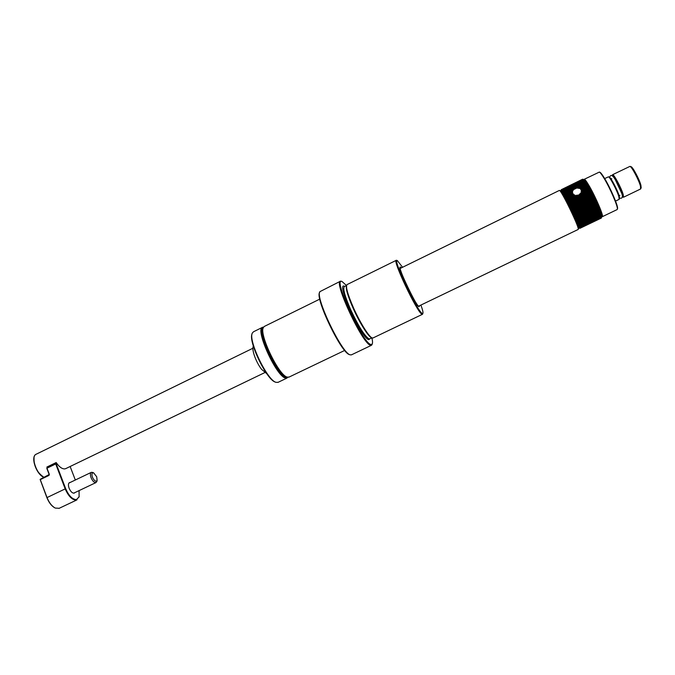 <?xml version="1.0" encoding="UTF-8"?>
<svg xmlns="http://www.w3.org/2000/svg" width="675" height="675" viewBox="0 0 675 675"><rect width="100%" height="100%" fill="white"/><g stroke="black" fill="none" stroke-linecap="round" stroke-linejoin="round"><path stroke-width="1.01" d="M578.737 227.964L579.943 228.336L578.838 227.922L580.053 228.099L578.821 227.036L579.935 227.188L578.602 226.159L579.682 226.209L578.433 225.627L579.496 225.61L578.23 225.02L579.268 224.952L578.002 224.336L579.007 224.227L577.733 223.619L578.711 223.433L577.429 222.826L578.357 222.547L577.1 221.982L578.002 221.645L576.737 221.088L577.606 220.683L576.349 220.143L577.192 219.67L575.935 219.147L576.771 218.675L575.488 218.118L576.273 217.527L575.024 217.055L575.775 216.405L574.543 215.949L575.26 215.249L574.037 214.827L574.754 214.118L573.514 213.671L574.172 212.853L572.974 212.507L573.632 211.697L572.425 211.326L573.024 210.398L571.86 210.136L572.459 209.225L571.32 208.997L571.868 207.984L570.746 207.807L571.261 206.752L570.164 206.626L570.653 205.521L569.582 205.453L570.021 204.255L568.974 204.247L569.422 203.065L568.426 203.167L568.822 201.893L567.852 202.061L568.232 200.762L567.262 200.931L567.65 199.657L566.738 199.935L567.084 198.593L566.173 198.889L566.561 197.623L565.65 197.927L565.996 196.602L572.687 193.328L574.071 195.033L575.53 195.59L578.77 195.007L581.074 192.949L581.335 190.325L580.188 188.494L576.779 188.004L573.691 189.565L572.569 191.101L572.577 193.084M572.695 193.328L565.169 197.058L565.507 195.725L564.688 196.197L564.983 194.813L564.216 195.396L564.519 194.003L563.768 194.645L564.072 193.261L563.355 193.953L563.65 192.578L562.967 193.32L563.262 191.962L562.604 192.763L562.899 191.413L562.275 192.265L562.57 190.941L561.954 191.852L562.275 190.569L561.701 191.489L561.997 190.223L561.448 191.219L561.575 189.802L561.085 190.856L561.431 189.7L582.744 179.221L584.002 179.634L582.947 179.314L584.432 179.955L583.428 179.719L584.668 180.208L583.723 180.031L585.326 180.976L584.407 180.883L585.681 181.465L584.778 181.415L586.069 182.014L585.208 182.022L586.482 182.63L585.672 182.731L586.929 183.313L586.119 183.431L587.393 184.056L586.617 184.233L587.849 184.823L587.132 185.093L588.381 185.718L587.672 186.013L588.912 186.629L588.229 186.983L589.427 187.532L588.794 187.996L589.984 188.536L589.41 189.11L590.549 189.574L589.975 190.156L591.157 190.704L590.608 191.354L591.739 191.81L591.182 192.459L592.296 192.89L591.798 193.657L592.886 194.046L592.414 194.864L593.502 195.286L593.055 196.155L594.059 196.408L593.663 197.395L594.641 197.606L594.228 198.585L595.215 198.804L594.852 199.893L595.78 199.994L595.401 201.066L596.329 201.184L595.991 202.357L596.869 202.365L596.54 203.572L597.383 203.521L597.063 204.761L597.881 204.66L597.569 205.934L598.362 205.765L598.058 207.073L598.818 206.845L598.489 208.119L599.248 207.892L599.341 210.254L600.024 209.849L599.712 211.224L600.353 210.752L600.05 212.144L578.382 222.59L600.666 211.613L600.623 213.806L601.197 213.165L600.868 214.549L601.408 213.848L601.062 215.232L601.585 214.464L601.231 215.84L601.729 215.03L601.358 216.38L601.83 215.511L601.417 217.983L580.019 228.251L601.425 217.949M578.019 221.687L599.712 211.224L578.019 221.687M577.631 220.733L599.349 210.254L577.631 220.733M577.209 219.729L598.944 209.233L577.209 219.729M575.024 217.055L598.345 205.765M574.543 215.949L597.873 204.652M574.037 214.827L597.375 203.521M572.974 212.507L596.32 201.184M572.425 211.326L595.772 199.994M571.86 210.136L595.207 198.804M571.295 208.938L594.641 197.606M565.481 195.682L572.383 192.307L565.481 195.682M564.983 194.813L572.569 191.109L564.983 194.813M564.519 194.003L573.792 189.464L564.519 194.003M563.262 191.962L584.778 181.415L563.271 191.962M562.899 191.413L584.423 180.908L562.899 191.413M584.035 180.419L562.579 190.974M562.275 190.536L583.74 180.048M583.428 179.719L562.013 190.207L583.445 179.727M583.175 179.474L561.769 189.97L583.183 179.482M561.583 189.81L582.964 179.322M561.431 189.7L560.976 190.367M584.086 179.66L584.187 179.693C586.195 179.871 598.16 203.04 601.163 212.633L601.881 216.667M582.601 179.213L561.229 189.709L582.702 179.246M582.947 179.314L561.592 189.776M585.208 182.022L563.667 192.62M585.655 182.697L564.081 193.261L585.647 182.697M586.119 183.431L576.796 187.996L586.119 183.44M578.981 187.971L586.609 184.233L578.99 187.962M587.132 185.093L580.188 188.494L587.132 185.102M587.672 186.013L580.93 189.304L587.672 186.013M579.007 224.227L600.623 213.806L579.007 224.227M601.341 218.017L579.943 228.327L601.315 218.076M584.052 179.651L584.187 179.322C584.795 179.035 586.457 181.212 589.174 185.853C595.603 196.754 603.965 216.413 602.336 216.692L602.041 216.692M617.085 209.596L617.363 209.132C618.055 206.693 610.259 188.502 604.201 178.512C601.889 174.665 600.269 172.513 599.349 172.074L584.263 179.288M599.797 172.218L599.915 172.26C600.817 172.69 602.404 174.791 604.673 178.563C610.613 188.35 618.249 206.179 617.566 208.575L617.431 208.946M580.053 228.099L601.492 217.78M580.044 227.872L601.518 217.536M580.011 227.568L601.492 217.24M579.935 227.188L601.442 216.844L579.952 227.188M579.817 226.733L601.358 216.346M619.127 199.361L618.891 196.746C617.237 190.856 610.031 177.061 608.496 176.816L604.673 178.563M609.272 177.078L609.339 177.095C610.816 177.331 617.65 190.426 619.22 196.02L619.532 198.45M622.283 196.923L622.375 196.973C622.898 197.151 622.898 196.332 622.375 194.493C620.561 187.861 612.2 172.707 612.098 175.838M612.191 175.61L612.546 174.724C613.465 173.298 621.489 188.224 623.236 194.645L623.498 197.243L622.451 196.999M640.567 189L640.491 186.3C639.039 180.368 631.834 166.717 629.986 166.362L612.605 174.69M631.041 166.708L631.125 166.733C632.863 167.062 639.579 179.795 640.929 185.338L641.132 187.768M560.773 190.831L560.841 190.856C562.722 190.848 579.133 224.556 578.787 227.703L578.694 228.066M578.146 229.475L578.281 229.078C578.635 225.813 561.372 190.375 559.44 190.392L400.258 268.405M263.334 327.569C255.488 329.4 277.703 377.561 286.343 377.35L287.457 377.198M287.947 377.291L286.057 378.127C277.13 378.354 254.298 328.539 262.685 327.24L263.562 327.13M262.423 327.367L253.564 331.737L252.391 332.952C247.818 339.863 267.325 380.548 276.075 382.354L278.142 382.303M275.738 382.219L275.349 382.067C266.87 380.312 247.953 341.137 252.087 333.889M47.284 467.708L46.853 467.075L56.185 462.544C59.13 466.838 61.965 468.956 64.69 468.914L65.838 468.568M48.98 466.881L46.853 467.075M373.089 337.93L372.203 337.956C369.141 337.112 360.138 322.76 353.607 308.095C347.515 294.064 345.372 286.208 347.169 284.529L396.233 260.348M402.57 267.275L397.339 260.575C392.091 257.782 417.226 311.293 422.179 313.369L422.837 313.445C423.326 312.744 422.677 309.952 420.896 305.066M422.719 313.774L421.883 314.17C417.023 312.238 391.998 259.394 396.343 260.297L396.681 260.348M346.494 285.517L342.006 281.475C332.252 276.801 362.517 343.162 370.837 344.486L372.161 344.132C372.718 343.187 372.634 341.086 371.891 337.846M372.187 344.09L371.368 345.338L370.541 345.279C362.694 344.301 333.138 281.129 340.504 281.188L341.491 281.298M340.293 281.298L319.908 291.651C314.778 296.933 342.242 354.08 350.308 354.864L351.565 354.788M350.013 354.755L349.54 354.577C341.584 353.793 314.609 297.658 319.663 292.427M286.875 376.996L286.47 376.836C278.176 375.224 258.719 334.64 263.149 328.219M319.798 299.109L264.44 326.379L263.377 327.459C258.863 333.998 278.75 375.486 287.196 377.123L289.077 377.063M92.441 477.267C91.454 474.002 91.876 472.559 93.715 472.939L96.702 476.769L97.124 480.398C95.875 482.026 94.314 480.98 92.441 477.267M96.938 481.14L96.027 482.549C94.281 482.785 92.635 481.182 91.074 477.74C90.096 474.888 90.188 473.082 91.361 472.331L92.779 472.492M74.891 492.607L74.292 493.096C72.419 493.383 70.689 491.754 69.086 488.211C68.099 485.266 68.242 483.393 69.508 482.583L70.158 482.482M75.322 480.009L70.141 466.493M57.012 463.733L56.202 463.801L65.669 488.658C68.816 495.821 72.394 499.466 76.41 499.593L79.093 496.935L79.085 490.607M54.886 507.887L54.894 507.887C51.595 506.081 48.929 502.664 46.896 497.635L40.103 479.385L48.98 475.082M79.178 496.631L76.233 500.082C72.098 499.956 68.411 496.209 65.171 488.835L55.704 463.97L46.98 468.197L49.342 474.424L48.98 475.419L40.272 479.621L47.014 497.509C49.115 502.698 51.857 506.216 55.249 508.072L59.189 508.3M56.202 463.801L55.704 463.97M55.78 463.59L46.803 468.323L55.839 463.582M573.522 213.663L596.86 202.357M575.505 218.101L598.801 206.845M575.944 219.139L599.231 207.883M580.002 193.7L589.41 189.11M580.129 193.573L589.376 189.059M581.074 192.949L590.009 188.587M581.158 191.793L588.828 188.047M581.183 191.708L588.794 187.996M581.479 191.481L589.452 187.582M581.293 190.426L588.254 187.026M581.285 190.367L588.229 186.983M581.335 190.325L588.912 186.629M580.956 189.354L587.697 186.055M580.238 188.528L587.157 185.136M579.057 187.988L586.642 184.275M576.948 187.979L586.145 183.473M566.738 199.935L575.623 195.607M566.713 199.884L575.53 195.59M567.11 198.644L574.729 194.932M566.198 198.931L574.13 195.067M566.173 198.889L574.071 195.033M566.561 197.623L573.472 194.248M565.675 197.977L573.202 194.299M565.65 197.927L573.168 194.257M566.021 196.653L572.721 193.379M565.144 197.016L572.662 193.345M565.507 195.725L572.383 192.367M565.009 194.864L572.552 191.168M564.536 194.046L573.691 189.565M578.981 224.193L600.623 213.764M578.686 223.4L600.353 212.963M578.72 223.433L600.353 213.005L578.711 223.433M578.357 222.547L600.041 212.093M578.002 221.645L599.704 211.174M567.65 199.657L576.855 195.168M567.683 199.716L577.041 195.143M567.084 198.593L574.653 194.898M566.528 197.572L573.429 194.206M579.656 226.184L601.231 215.797M579.682 226.201L601.222 215.831L579.682 226.209M579.471 225.585L601.062 215.19M579.496 225.61L601.062 215.224L579.496 225.61M579.243 224.918L600.86 214.507M579.277 224.944L600.86 214.549L579.268 224.952M580.061 228.099L601.484 217.797L580.07 228.108M580.061 227.863L601.509 217.552L580.07 227.872M579.926 227.163L601.45 216.81M576.771 221.113L577.327 220.843M599.569 210.111L600.024 209.891M577.606 220.683L599.324 210.203M576.383 220.177L599.653 208.938M577.192 219.67L598.928 209.182M575.969 219.189L599.248 207.934M576.771 218.675L598.514 208.17M576.745 218.624L598.489 208.119M575.522 218.16L598.826 206.896M576.298 217.586L598.058 207.073M576.273 217.527L598.033 207.014M575.058 217.097L598.371 205.824M575.8 216.464L597.569 205.934M575.775 216.405L597.544 205.875M574.577 216L597.898 204.711M575.286 215.308L597.063 204.761M575.26 215.249L597.038 204.702M574.071 214.869L597.4 203.58M574.754 214.118L596.54 203.572M574.72 214.059L596.514 203.512M573.548 213.722L596.886 202.416M574.197 212.92L595.991 202.357M574.172 212.853L595.966 202.297M573.008 212.557L596.346 201.243M573.632 211.697L595.426 201.133M573.607 211.638L595.401 201.066M572.459 211.376L595.797 200.053M573.05 210.465L594.852 199.893M573.024 210.398L594.818 199.825M571.894 210.195L595.24 198.863M572.459 209.225L594.262 198.644M572.434 209.166L594.228 198.585M571.32 208.997L594.667 197.665M571.868 207.984L593.663 197.395M571.835 207.925L593.629 197.336M570.746 207.807L594.084 196.467M570.721 207.748L594.059 196.408M571.261 206.752L593.055 196.155M571.236 206.685L593.021 196.096M570.164 206.626L593.502 195.286M570.139 206.567L593.468 195.218M570.653 205.521L592.439 194.932M570.628 205.462L592.414 194.864M569.582 205.453L592.912 194.105M569.557 205.394L592.886 194.046M570.054 204.314L591.832 193.717M570.021 204.255L591.798 193.657M569.008 204.297L592.321 192.949M568.974 204.247L592.296 192.89M569.447 203.124L591.216 192.518M569.422 203.065L591.182 192.459M568.426 203.167L591.739 191.81M568.401 203.107L591.705 191.759M568.848 201.952L590.608 191.354M568.822 201.893L590.574 191.295M567.852 202.061L591.157 190.704M567.827 202.002L591.123 190.645M568.257 200.812L590.001 190.215M568.232 200.762L589.975 190.156M567.295 200.981L590.574 189.624M567.262 200.931L590.549 189.574M581.116 192.856L589.984 188.536M581.479 191.413L589.427 187.532M581.318 190.274L588.878 186.578M580.795 189.371L588.355 185.676M564.081 193.303L585.672 182.731M563.659 192.578L585.191 182.031L563.65 192.578M563.271 191.995L584.812 181.448M562.908 191.447L584.423 180.908M44.179 477.394C36.425 475.057 29.945 456.233 36.383 454.123C30.206 456.047 36.602 474.955 44.297 477.335M43.453 476.955C36.821 472.23 33.691 465.809 34.045 457.684M419.69 305.648L419.099 306.712C414.973 304.653 395.373 262.17 400.958 267.469L401.372 267.857M346.537 285.5L344.444 286.529C342.647 288.2 344.714 295.912 350.671 309.656C358.425 326.16 364.517 335.897 368.947 338.858L369.832 338.833M370.043 338.732L368.66 339.652C361.243 338.141 335.264 280.344 344.655 286.428M371.815 337.762C369.157 337.964 359.893 323.477 353.202 308.424C347.743 295.928 345.516 288.335 346.511 285.635M49.199 474.508L46.803 468.323L49.216 474.559L48.98 475.419M55.915 463.59L56.852 463.514M46.896 497.635L65.669 488.658M49.342 474.424L40.264 479.284M610.9 178.807L611.795 178.689M610.436 175.871L609.449 177.154M619.616 198.214L621.295 198.197C622.612 197.716 622.738 196.054 621.675 193.21L615.338 179.744C613.128 175.998 611.516 174.698 610.495 175.838M619.211 196.02L619.852 195.412M584.187 179.693L583.765 179.558M602.336 216.692L617.178 209.554M617.566 208.575L617.363 209.132M580.036 228.26L601.417 217.983M561.431 189.675L582.744 179.221M609.339 177.095L608.496 176.816M599.915 172.26L599.349 172.074M631.125 166.733L629.986 166.362M641.225 187.498L640.82 188.612M623.498 197.243L640.642 188.966M619.616 198.222L619.304 199.057M615.549 201.082L619.178 199.328M560.841 190.856L559.44 190.392M418.584 306.18L578.205 229.441M277.872 382.43L287.052 378.034M578.787 227.821L578.281 229.213M36.383 454.123L252.931 348.241M261.478 369.208C256.129 362.256 251.378 349.718 253.336 346.081M261.562 369.326L266.735 373.629M65.602 468.686L264.769 372.608M418.728 306.307L418.871 306.399C417.513 308.88 396.436 264.322 400.309 267.874L399.938 268.566M422.837 313.445L422.558 314.238M372.161 344.132L371.891 344.908M351.321 354.907L371.368 345.338M372.912 338.015L422.407 314.331M342.006 281.475L341.238 281.205M397.339 260.575L396.546 260.297M369.841 338.833L371.933 337.829M288.816 377.19L344.714 350.426M93.715 472.939L92.652 472.424M91.268 472.373L68.909 483.081M96.027 482.549L73.642 493.197M97.124 480.398L96.829 481.57M76.933 499.888L58.936 508.418M56.835 463.497L55.806 463.582"/></g></svg>
